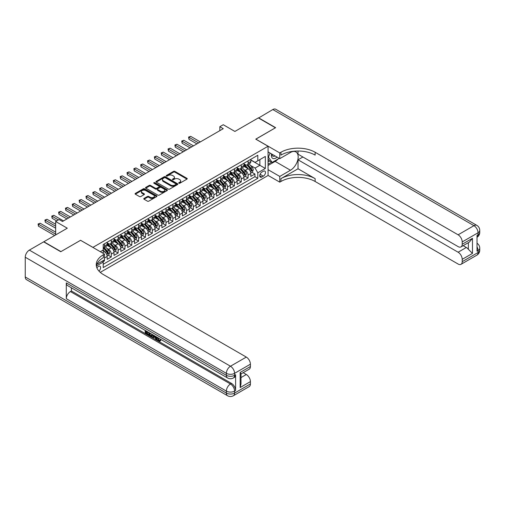 <?xml version="1.0" encoding="UTF-8"?>
<svg xmlns="http://www.w3.org/2000/svg" width="505" height="505" viewBox="0 0 505 505"><rect width="100%" height="100%" fill="white"/><g stroke="black" fill="none" stroke-linecap="round" stroke-linejoin="round"><path stroke-width="0.76" d="M178.884 183.233A0.663 0.385 0 0 0 179.824 183.233L186.957 179.117A0.947 0.549 0 0 0 187.235 178.732A0.947 0.549 0 0 0 186.957 178.341L174.869 171.365A0.947 0.549 0 0 0 173.524 171.365L166.391 175.481A0.663 0.385 0 0 0 167.332 176.024L168.253 175.494A3.036 1.755 0 0 1 172.552 175.494L173.562 176.075A3.036 1.755 0 0 1 174.452 177.312A3.036 1.755 0 0 1 173.562 178.555L172.634 179.086A0.663 0.385 0 0 0 173.575 179.629L174.503 179.098A3.036 1.755 0 0 1 178.795 179.098L179.805 179.679A3.036 1.755 0 0 1 180.695 180.923A3.036 1.755 0 0 1 179.805 182.16L178.884 182.69A0.663 0.385 0 0 0 178.884 183.233L178.884 182.69M98.948 271.071A3.093 1.786 120 0 0 100.527 268.382A3.093 1.786 120 0 0 99.958 266.249A3.093 1.786 120 0 0 98.412 266.4A3.093 1.786 120 0 0 96.928 267.934M144.051 198.421A0.947 0.549 0 0 0 143.773 198.812A0.947 0.549 0 0 0 144.051 199.197L147.441 201.154A0.947 0.549 0 0 0 148.786 201.154L156.708 196.584A0.947 0.549 0 0 0 156.986 196.192A0.947 0.549 0 0 0 156.708 195.807L144.619 188.826A0.947 0.549 0 0 0 143.275 188.826L135.353 193.402A0.947 0.549 0 0 0 135.075 193.787A0.947 0.549 0 0 0 135.353 194.179L139.449 196.546A0.947 0.549 0 0 0 140.794 196.546L144.184 194.583A0.947 0.549 0 0 0 144.462 194.198A0.947 0.549 0 0 0 144.184 193.813L142.151 192.639A2.538 1.464 0 0 1 141.406 191.597A2.538 1.464 0 0 1 142.978 190.246A2.538 1.464 0 0 1 145.743 190.562L153.703 195.157A2.538 1.464 0 0 1 154.448 196.192A2.538 1.464 0 0 1 152.876 197.55A2.538 1.464 0 0 1 150.111 197.234L148.786 196.464A0.947 0.549 0 0 0 147.441 196.464L144.051 198.421L144.051 199.197L147.441 197.253L147.441 196.464M80.63 240.336L92.939 247.368L268.067 146.254L255.757 139.146L275.421 127.79L258.32 117.918L234.888 131.445L223.261 124.729L219.839 126.704L223.261 128.68L62.5 221.493L59.079 219.523L55.657 221.493L55.657 234.926M80.63 240.254L60.96 251.61L43.859 241.737L67.285 228.209L55.657 221.493M168.323 189.097A0.947 0.549 0 0 0 169.667 189.097L177.59 184.527A0.947 0.549 0 0 0 177.867 184.136A0.947 0.549 0 0 0 177.59 183.751L165.501 176.769A0.947 0.549 0 0 0 164.157 176.769L156.234 181.345A0.947 0.549 0 0 0 155.957 181.731A0.947 0.549 0 0 0 156.234 182.122L168.323 189.097M154.183 183.378A0.663 0.385 0 0 1 154.858 183.473L154.858 182.684L167.149 189.779A0.947 0.549 0 0 1 167.426 190.164A0.947 0.549 0 0 1 167.149 190.555L159.226 195.126A0.947 0.549 0 0 1 157.882 195.126L145.793 188.15L145.793 187.374A0.947 0.549 0 0 0 145.516 187.759A0.947 0.549 0 0 0 145.793 188.15M145.793 187.374L149.183 185.417A0.947 0.549 0 0 1 150.528 185.417L155.433 188.245A0.947 0.549 0 0 0 156.771 188.245L159.024 186.951A0.947 0.549 0 0 0 159.302 186.56A0.947 0.549 0 0 0 159.024 186.175L153.918 183.227A0.663 0.385 0 0 1 154.858 182.684M103.014 261.735L104.434 260.915L103.544 260.397M104.503 257.992L107.167 256.452L107.167 259.33L111.277 256.963L108.165 255.164M106.82 248.346L108.537 249.337A3.87 2.235 60 0 1 111.277 254.078L114.01 252.5L114.01 255.385L118.113 253.011L115.001 251.219M113.663 244.401L115.38 245.392A3.87 2.235 60 0 1 118.113 250.133L120.853 248.548L120.853 251.433L124.956 249.066L121.844 247.267M120.499 240.449L122.223 241.441A3.87 2.235 60 0 1 124.956 246.181L127.696 244.603L127.696 247.482L131.799 245.114L128.687 243.315M127.342 236.498L129.059 237.489A3.87 2.235 60 0 1 131.799 242.23L134.532 240.651L134.532 243.536L138.635 241.163L135.523 239.37M134.185 232.552L135.902 233.544A3.87 2.235 60 0 1 138.635 238.284L141.375 236.7L141.375 239.585L145.478 237.217L142.366 235.418M141.028 228.601L142.745 229.592A3.87 2.235 60 0 1 145.478 234.333L148.218 232.755L148.218 235.633L152.321 233.266L149.209 231.467M147.864 224.649L149.581 225.64A3.87 2.235 60 0 1 152.321 230.381L155.054 228.803L155.054 231.688L159.163 229.314L156.051 227.521M154.707 220.704L156.424 221.695A3.87 2.235 60 0 1 159.163 226.436L161.897 224.851L161.897 227.736L166 225.369L162.888 223.57M161.549 216.752L163.266 217.743A3.87 2.235 60 0 1 166 222.484L168.739 220.906L168.739 223.784L172.843 221.417L169.73 219.618M168.386 212.801L170.109 213.792A3.87 2.235 60 0 1 172.843 218.532L175.576 216.954L175.576 219.839L179.685 217.466L176.573 215.673M175.229 208.855L176.946 209.846A3.87 2.235 60 0 1 179.685 214.587L182.419 213.003L182.419 215.887L186.522 213.52L183.41 211.721M182.071 204.904L183.788 205.895A3.87 2.235 60 0 1 186.522 210.636L189.261 209.057L189.261 211.936L193.364 209.569L190.252 207.77M188.914 200.952L190.631 201.943A3.87 2.235 60 0 1 193.364 206.684L196.104 205.106L196.104 207.991L200.207 205.617L197.095 203.824M195.751 197.007L197.468 197.998A3.87 2.235 60 0 1 200.207 202.739L202.941 201.154L202.941 204.039L207.05 201.672L203.932 199.873M202.593 193.055L204.31 194.046A3.87 2.235 60 0 1 207.05 198.787L209.783 197.209L209.783 200.087L213.886 197.72L210.774 195.921M209.436 189.104L211.153 190.095A3.87 2.235 60 0 1 213.886 194.835L216.626 193.257L216.626 196.142L220.729 193.768L217.617 191.976M216.273 185.158L217.99 186.149A3.87 2.235 60 0 1 220.729 190.89L223.463 189.306L223.463 192.19L227.572 189.823L224.46 188.024M223.115 181.207L224.832 182.198A3.87 2.235 60 0 1 227.572 186.938L230.305 185.36L230.305 188.239L234.408 185.872L231.296 184.073M229.958 177.255L231.675 178.246A3.87 2.235 60 0 1 234.408 182.987L237.148 181.409L237.148 184.293L241.251 181.92L238.139 180.127M236.801 173.31L238.518 174.301A3.87 2.235 60 0 1 241.251 179.035L243.991 177.457L243.991 180.342L248.094 177.975L248.094 175.09A3.87 2.235 -120 0 0 245.354 170.349L243.637 169.358M244.982 176.176L248.094 177.975M107.167 256.452A3.87 2.235 -120 0 0 104.434 251.711L102.382 250.524M114.01 252.5A3.87 2.235 -120 0 0 111.277 247.759L107.041 245.316M120.853 248.548A3.87 2.235 -120 0 0 118.113 243.814L113.884 241.371M127.696 244.603A3.87 2.235 -120 0 0 124.956 239.862L120.727 237.419M134.532 240.651A3.87 2.235 -120 0 0 131.799 235.911L127.569 233.468M141.375 236.7A3.87 2.235 -120 0 0 138.635 231.965L134.406 229.523M148.218 232.755A3.87 2.235 -120 0 0 145.478 228.014L141.248 225.571M155.054 228.803A3.87 2.235 -120 0 0 152.321 224.062L148.091 221.619M161.897 224.851A3.87 2.235 -120 0 0 159.163 220.111L154.928 217.674M168.739 220.906A3.87 2.235 -120 0 0 166 216.165L161.77 213.722M175.576 216.954A3.87 2.235 -120 0 0 172.843 212.214L168.613 209.771M182.419 213.003A3.87 2.235 -120 0 0 179.685 208.262L175.456 205.825M189.261 209.057A3.87 2.235 -120 0 0 186.522 204.317L182.292 201.874M196.104 205.106A3.87 2.235 -120 0 0 193.364 200.365L189.135 197.922M202.941 201.154A3.87 2.235 -120 0 0 200.207 196.413L195.978 193.977M209.783 197.209A3.87 2.235 -120 0 0 207.05 192.468L202.814 190.025M216.626 193.257A3.87 2.235 -120 0 0 213.886 188.516L209.657 186.074M223.463 189.306A3.87 2.235 -120 0 0 220.729 184.565L216.5 182.122M230.305 185.36A3.87 2.235 -120 0 0 227.572 180.62L223.336 178.177M237.148 181.409A3.87 2.235 -120 0 0 234.408 176.668L230.179 174.225M243.991 177.457A3.87 2.235 -120 0 0 241.251 172.716L237.022 170.273M263.345 171.258L261.842 172.129A2.998 1.73 120 0 0 259.886 174.768A2.998 1.73 120 0 0 260.346 177.173A2.998 1.73 120 0 0 261.842 177.021L263.345 176.157A2.998 1.73 120 0 0 265.308 173.512A2.998 1.73 120 0 0 264.847 171.107A2.998 1.73 120 0 0 263.345 171.258M100.261 272.365L268.067 175.481L268.067 146.254M102.572 260.959L103.203 262.057L103.203 267.587L257.809 178.328L257.809 172.798L255.069 168.058L250.48 165.406M103.203 262.057L96.398 265.983M100.331 251.711L103.203 250.051L103.203 244.521L257.809 155.262L257.809 160.792L265.333 156.449L265.333 168.455L257.809 172.798M107.167 242.861L108.537 243.65A3.87 2.235 60 0 0 110.475 243.846L113.208 242.267A3.87 2.235 -120 0 0 114.01 240.494L114.01 238.284M114.01 238.916L115.38 239.705A3.87 2.235 60 0 0 117.311 239.894L120.051 238.316A3.87 2.235 -120 0 0 120.853 236.542L120.853 234.333M120.853 234.964L122.223 235.753A3.87 2.235 60 0 0 124.154 235.949L126.894 234.364A3.87 2.235 -120 0 0 127.696 232.597L127.696 230.381M127.696 231.012L129.059 231.801A3.87 2.235 60 0 0 130.997 231.997L133.73 230.419A3.87 2.235 -120 0 0 134.532 228.645L134.532 226.436M134.532 227.067L135.902 227.856A3.87 2.235 60 0 0 137.84 228.045L140.573 226.467A3.87 2.235 -120 0 0 141.375 224.693L141.375 222.484M141.375 223.115L142.745 223.904A3.87 2.235 60 0 0 144.676 224.094L147.416 222.516A3.87 2.235 -120 0 0 148.218 220.748L148.218 218.532M148.218 219.164L149.581 219.953A3.87 2.235 60 0 0 151.519 220.148L154.252 218.57A3.87 2.235 -120 0 0 155.054 216.796L155.054 214.587M155.054 215.218L156.424 216.007A3.87 2.235 60 0 0 158.362 216.197L161.095 214.619A3.87 2.235 -120 0 0 161.897 212.845L161.897 210.636M161.897 211.267L163.266 212.056A3.87 2.235 60 0 0 165.198 212.245L167.938 210.667A3.87 2.235 -120 0 0 168.739 208.9L168.739 206.684M168.739 207.315L170.109 208.104A3.87 2.235 60 0 0 172.041 208.3L174.78 206.722A3.87 2.235 -120 0 0 175.576 204.948L175.576 202.732M175.576 203.37L176.946 204.159A3.87 2.235 60 0 0 178.884 204.348L181.617 202.77A3.87 2.235 -120 0 0 182.419 200.996L182.419 198.787M182.419 199.418L183.788 200.207A3.87 2.235 60 0 0 185.72 200.397L188.46 198.818A3.87 2.235 -120 0 0 189.261 197.051L189.261 194.835M189.261 195.467L190.631 196.256A3.87 2.235 60 0 0 192.563 196.451L195.302 194.867A3.87 2.235 -120 0 0 196.104 193.099L196.104 190.884M196.104 191.521L197.468 192.31A3.87 2.235 60 0 0 199.406 192.5L202.139 190.922A3.87 2.235 -120 0 0 202.941 189.148L202.941 186.938M202.941 187.57L204.31 188.359A3.87 2.235 60 0 0 206.248 188.548L208.982 186.97A3.87 2.235 -120 0 0 209.783 185.202L209.783 182.987M209.783 183.618L211.153 184.407A3.87 2.235 60 0 0 213.085 184.603L215.824 183.018A3.87 2.235 -120 0 0 216.626 181.251L216.626 179.035M216.626 179.673L217.99 180.462A3.87 2.235 60 0 0 219.927 180.651L222.661 179.073A3.87 2.235 -120 0 0 223.463 177.299L223.463 175.09M223.463 175.721L224.832 176.51A3.87 2.235 60 0 0 226.77 176.7L229.504 175.121A3.87 2.235 -120 0 0 230.305 173.348L230.305 171.138M230.305 171.769L231.675 172.559A3.87 2.235 60 0 0 233.607 172.754L236.346 171.17A3.87 2.235 -120 0 0 237.148 169.402L237.148 167.187M237.148 167.824L238.518 168.613A3.87 2.235 60 0 0 240.449 168.803L243.189 167.224A3.87 2.235 -120 0 0 243.991 165.451L243.991 163.241M103.203 264.273L254.937 176.668L254.937 174.023L250.827 176.39L250.827 173.512A3.87 2.235 -120 0 0 248.094 168.771L243.864 166.328M243.991 163.873L245.354 164.662A3.87 2.235 -120 0 0 247.292 164.851A3.87 2.235 -120 0 0 248.094 163.083L248.094 160.868M247.292 164.851L250.025 163.273A3.87 2.235 -120 0 0 250.827 161.499L250.827 159.29M104.434 243.808L104.434 246.023A3.87 2.235 60 0 1 103.632 247.797A3.87 2.235 60 0 1 103.203 247.949M103.632 247.797L106.366 246.213A3.87 2.235 -120 0 0 107.167 244.445L107.167 242.23M111.277 239.862L111.277 242.072A3.87 2.235 60 0 1 110.475 243.846M118.113 235.911L118.113 238.126A3.87 2.235 60 0 1 117.311 239.894M124.956 231.959L124.956 234.175A3.87 2.235 60 0 1 124.154 235.949M131.799 228.014L131.799 230.223A3.87 2.235 60 0 1 130.997 231.997M138.635 224.062L138.635 226.278A3.87 2.235 60 0 1 137.84 228.045M145.478 220.111L145.478 222.326A3.87 2.235 60 0 1 144.676 224.094M152.321 216.165L152.321 218.375A3.87 2.235 60 0 1 151.519 220.148M159.163 212.214L159.163 214.423A3.87 2.235 60 0 1 158.362 216.197M166 208.262L166 210.478A3.87 2.235 60 0 1 165.198 212.245M172.843 204.317L172.843 206.526A3.87 2.235 60 0 1 172.041 208.3M179.685 200.365L179.685 202.574A3.87 2.235 60 0 1 178.884 204.348M186.522 196.413L186.522 198.629A3.87 2.235 60 0 1 185.72 200.397M193.364 192.468L193.364 194.677A3.87 2.235 60 0 1 192.563 196.451M200.207 188.516L200.207 190.726A3.87 2.235 60 0 1 199.406 192.5M207.05 184.565L207.05 186.781A3.87 2.235 60 0 1 206.248 188.548M213.886 180.62L213.886 182.829A3.87 2.235 60 0 1 213.085 184.603M220.729 176.668L220.729 178.877A3.87 2.235 60 0 1 219.927 180.651M227.572 172.716L227.572 174.932A3.87 2.235 60 0 1 226.77 176.7M234.408 168.771L234.408 170.98A3.87 2.235 60 0 1 233.607 172.754M241.251 164.819L241.251 167.029A3.87 2.235 60 0 1 240.449 168.803M241.251 179.035L241.251 181.92M234.408 182.987L234.408 185.872M227.572 186.938L227.572 189.823M220.729 190.89L220.729 193.768M213.886 194.835L213.886 197.72M207.05 198.787L207.05 201.672M200.207 202.739L200.207 205.617M193.364 206.684L193.364 209.569M186.522 210.636L186.522 213.52M179.685 214.587L179.685 217.466M172.843 218.532L172.843 221.417M166 222.484L166 225.369M159.163 226.436L159.163 229.314M152.321 230.381L152.321 233.266M145.478 234.333L145.478 237.217M138.635 238.284L138.635 241.163M131.799 242.23L131.799 245.114M124.956 246.181L124.956 249.066M118.113 250.133L118.113 253.011M111.277 254.078L111.277 256.963M104.434 259.886L104.434 260.915M255.069 168.058L259.86 165.293L259.86 159.605L265.333 156.449M250.827 160.079L265.333 168.455M250.827 159.921L255.069 162.37L257.809 160.792M219.839 126.704L219.839 130.656M251.818 172.224L254.937 174.023M254.937 176.668L257.809 178.328M179.149 183.328L179.805 182.949A3.036 1.755 0 0 0 180.695 181.712L180.695 180.923M174.452 177.312L174.452 178.107A3.036 1.755 0 0 1 173.562 179.344L172.906 179.723M186.957 178.341L186.957 179.117L174.869 172.155A0.947 0.549 0 0 0 173.524 172.155L166.656 176.119M177.577 184.533L165.501 177.564A0.947 0.549 0 0 0 164.157 177.564L156.247 182.128L156.234 181.345M175.91 184.407A0.663 0.385 0 0 0 175.91 183.864L165.299 177.741A0.663 0.385 0 0 0 164.359 177.741L163.386 178.303A3.036 1.755 0 0 0 162.496 179.546A3.036 1.755 0 0 0 163.386 180.784L170.639 184.969A3.036 1.755 0 0 0 174.938 184.969L175.91 184.407L175.91 185.196A0.663 0.385 0 0 0 176.106 184.925L176.106 184.136M162.496 179.546L162.496 180.335A3.036 1.755 0 0 0 163.386 181.573L163.386 180.784M175.91 185.196L174.938 185.758A3.036 1.755 0 0 1 170.639 185.758L163.386 181.573M145.806 188.157L149.183 186.206L149.183 185.417M159.302 186.56L159.302 187.349A0.947 0.549 0 0 1 159.024 187.74L156.771 189.034A0.947 0.549 0 0 1 155.433 189.034L150.528 186.206A0.947 0.549 0 0 0 149.183 186.206M154.858 183.473L167.136 190.562M160.514 191.18A2.538 1.464 0 0 0 163.285 191.502A2.538 1.464 0 0 0 164.851 190.145A2.538 1.464 0 0 0 164.112 189.11L161.303 187.488A0.947 0.549 0 0 0 159.965 187.488L157.712 188.788A0.947 0.549 0 0 0 157.434 189.179A0.947 0.549 0 0 0 157.712 189.564L160.514 191.18L160.514 191.976A2.538 1.464 0 0 0 163.285 192.291A2.538 1.464 0 0 0 164.851 190.934L164.851 190.145M157.434 189.179L157.434 189.968A0.947 0.549 0 0 0 157.712 190.353L157.712 189.564M160.514 191.976L157.712 190.353M154.448 196.192L154.448 196.982A2.538 1.464 0 0 1 152.876 198.339A2.538 1.464 0 0 1 150.111 198.023L148.786 197.253A0.947 0.549 0 0 0 147.441 197.253M141.406 191.597L141.406 192.392A2.538 1.464 0 0 0 142.151 193.428L142.151 192.639M144.184 193.813L144.184 194.583L142.151 193.428M156.695 196.59L144.619 189.621A0.947 0.549 0 0 0 143.275 189.621L135.365 194.185M250.77 172.83L252.538 171.814L253.226 169.838A2.563 1.477 -120 0 0 252.222 167.426L249.098 163.809M248.473 169.017L244.767 164.725A7.398 4.274 -120 0 0 243.991 163.917M246.44 167.818L244.369 165.413A6.142 3.548 -120 0 0 243.991 165.002M200.34 141.911L190.663 136.325L188.952 137.31L188.952 139.285L196.925 143.887M246.945 164.99L250.101 168.651A2.563 1.477 60 0 1 251.017 170.419L251.837 169.945A2.563 1.477 -120 0 0 250.922 168.178L247.797 164.561M247.128 164.933L250.524 168.866A1.307 0.751 60 0 1 250.852 169.377L251.837 169.945M188.952 139.285L188.58 137.095L198.635 142.902M188.58 137.095L190.663 136.325M271.57 153.924A6.287 3.63 120 0 0 273.609 158.639A6.287 3.63 120 0 0 277.087 157.112M271.98 154.164A4.305 2.487 120 0 0 272.87 156.171A4.305 2.487 120 0 0 273.502 156.367A4.305 2.487 120 0 0 275.055 155.938M279.221 158.343L272.138 162.427L269.405 160.849L268.067 158.949M272.138 162.427L268.445 157.175L270.049 153.047M268.067 156.96L268.445 157.175M258.522 118.037L272.82 109.547L473.942 225.666A5.807 3.352 120 0 1 476.846 225.375A5.807 5.807 0 0 1 479.75 230.4A5.807 3.352 180 0 1 478.052 232.773L462.214 241.914A5.807 3.352 -120 0 0 458.111 234.806L473.942 225.666A5.807 3.352 60 0 1 478.052 232.773L478.052 234.749L477.023 235.336L477.023 251.136L478.052 250.543L478.052 252.519A5.807 3.352 60 0 1 476.846 255.177L461.008 264.323A5.807 3.352 -120 0 0 462.214 261.666L478.052 252.519A5.807 3.352 0 0 0 479.75 250.152A5.807 5.807 0 0 1 476.846 255.177M258.522 117.798L275.629 127.677L255.82 139.184M268.067 169.68L279.764 176.434L290.47 170.248A10.883 6.281 120 0 0 297.584 160.659A10.883 6.281 120 0 0 295.911 151.936A10.883 6.281 120 0 0 290.47 152.478L279.764 158.658L279.764 152.933L280.932 152.257A24.183 13.963 180 0 1 315.133 152.257L458.111 234.806M279.764 176.434L279.764 182.16L280.932 181.484A24.183 13.963 180 0 1 315.133 181.484L458.111 264.033A5.807 3.352 -120 0 0 461.008 264.323M298.032 168.771L280.932 178.644A24.183 13.963 180 0 1 315.133 178.644L298.032 168.771L298.032 159.801L302.886 156.998M298.032 151.014L298.032 154.195L458.111 246.617A5.807 3.352 -120 0 0 461.008 246.901A5.807 3.352 -120 0 0 462.214 244.243L472.472 238.322L472.472 253.409L468.369 249.306L468.369 242.652M472.472 253.409L462.214 259.33L462.214 261.666M462.214 259.33A5.807 3.352 -120 0 0 458.111 252.222L466.317 247.482A5.807 3.352 60 0 1 468.369 249.306M298.032 159.801L458.111 252.222M272.82 109.547A5.807 3.352 -60 0 1 275.724 109.257L476.846 225.375M268.067 151.904L279.764 158.658M255.82 139.109L279.764 152.933M268.067 175.405L279.764 182.16M462.214 241.914L462.214 244.243M463.161 245.664L466.317 247.482M280.932 152.257L280.932 155.104A24.183 13.963 180 0 1 315.133 155.104L315.133 152.257M461.008 246.901L469.404 242.059L472.472 238.322M278.167 158.949A10.883 6.281 -60 0 1 275.149 161.404L268.067 165.489M268.067 164.226L271.658 162.155M268.067 161.859L269.607 160.969M157.806 337.662L159.075 340.313L159.555 340.484M157.314 337.403L158.526 340.635L159.327 340.73L160.224 339.796L160.805 340.282L159.776 341.367L158.583 341.21C157.32 340.357 156.689 339.164 156.683 337.649L156.727 337.062M153.968 337.024L153.154 338.015L152.542 337.662L153.577 335.244M156.178 336.747L156.998 339.606L156.449 339.922L155.837 339.562L155.37 337.839L153.621 336.829L153.154 338.015M146.336 331.892L146.336 332.902L148.754 334.297L148.754 334.847L148.205 335.162L145.206 333.426L145.206 330.415M148.489 332.309L147.946 332.82L145.787 331.577L145.787 333.218L146.336 332.902M66.294 282.895L226.373 375.31A5.807 3.352 120 0 0 227.572 377.967L67.5 285.546A5.807 3.352 -60 0 1 66.294 282.895L66.294 298.689A5.807 3.352 -60 0 1 70.397 291.581L71.426 290.987L231.505 383.409A5.807 3.352 60 0 1 235.608 390.516L235.608 374.716A5.807 3.352 60 0 1 234.408 377.374L233.379 377.967A5.807 3.352 -120 0 0 234.579 375.31L235.608 374.716M71.426 290.987L71.426 287.818M152.914 334.865L151.797 336.734L148.994 335.617L148.994 332.599M60.751 251.73L80.56 240.298L104.503 254.116L103.342 254.791A24.183 13.963 -0 0 0 96.253 264.664A24.183 13.963 -0 0 0 103.342 274.537L246.314 357.085A5.807 3.352 60 0 1 250.417 364.193L234.579 373.334L234.579 375.31A5.807 3.352 -0 0 1 226.373 375.31L226.373 373.334L25.25 257.222A5.807 3.352 -60 0 1 29.353 250.108L43.651 241.857L60.751 251.73M104.503 254.116L104.503 259.848L96.941 264.216M240.159 372.45L241.005 373.732L241.005 383.882L240.159 387.537L240.159 372.45L250.417 366.523L250.417 364.193M250.417 366.523A5.807 3.352 60 0 1 249.218 369.18L241.005 373.921M25.25 276.967L226.373 393.086A5.807 3.352 120 0 0 227.572 395.743L26.449 279.625A5.807 3.352 -60 0 1 25.25 276.967L25.25 257.222M243.157 372.677L246.314 374.502A5.807 3.352 60 0 1 250.417 381.61L240.159 387.537M235.608 390.516L234.579 391.11L234.579 393.086L250.417 383.939L250.417 381.61M250.417 383.939A5.807 3.352 60 0 1 249.218 386.596L233.379 395.743A5.807 3.352 -120 0 0 234.579 393.086A5.807 3.352 -0 0 1 226.373 393.086L226.373 391.11L66.294 298.689M103.342 254.791L103.342 257.632A24.183 13.963 -0 0 0 96.379 266.084M145.787 333.218L148.205 334.613L148.754 334.297M148.205 334.613L148.205 335.162M145.787 330.75L148.186 332.132M147.946 332.271L147.946 332.82M152.321 334.525L151.797 336.734M149.575 332.934L149.575 335.402L150.421 335.894L151.393 336.115L151.746 334.19M152.365 335.162L152.901 334.853M150.124 333.249L150.124 335.086L151.936 335.8M149.575 335.402L150.124 335.086M150.421 335.894L150.97 335.572M155.414 336.311L156.449 339.922M154.12 335.56L153.798 336.38L155.199 337.188L154.871 335.995M154.461 335.756L154.997 336.444M153.798 336.38L154.341 336.065M158.526 340.635L159.075 340.313M157.257 337.978L157.781 337.675M159.681 340.111L160.255 340.597L160.805 340.282M160.255 340.597L159.776 341.367M243.928 176.782L245.701 175.759L246.383 173.783A2.563 1.477 -120 0 0 245.386 171.378L242.261 167.761M241.63 172.969L237.924 168.676A7.398 4.274 -120 0 0 237.148 167.862M239.597 171.763L237.527 169.364A6.142 3.548 -120 0 0 237.148 168.954M193.503 145.863L183.82 140.276L182.109 141.261L182.109 143.237L190.082 147.839M240.102 168.941L243.265 172.603A2.563 1.477 60 0 1 244.18 174.37L245.001 173.897A2.563 1.477 -120 0 0 244.085 172.129L240.961 168.512M240.285 168.885L243.681 172.817A1.307 0.751 60 0 1 244.016 173.329L245.001 173.897M182.109 143.237L181.737 141.046L191.793 146.848M181.737 141.046L183.82 140.276M237.091 180.733L238.859 179.711L239.54 177.735A2.563 1.477 -120 0 0 238.543 175.33L235.418 171.706M234.793 176.92L231.082 172.628A7.398 4.274 -120 0 0 230.305 171.814M232.761 175.715L230.684 173.316A6.142 3.548 -120 0 0 230.305 172.899M186.661 149.808L176.984 144.222L175.273 145.213L175.273 147.182L183.239 151.784M233.259 172.893L236.422 176.554A2.563 1.477 60 0 1 237.337 178.316L238.158 177.842A2.563 1.477 -120 0 0 237.243 176.081L234.118 172.457M233.449 172.83L236.845 176.763A1.307 0.751 60 0 1 237.173 177.274L238.158 177.842M175.273 147.182L174.894 144.992L184.95 150.799M174.894 144.992L176.984 144.222M230.248 184.678L232.016 183.662L232.698 181.686A2.563 1.477 -120 0 0 231.7 179.275L228.576 175.658M227.951 180.866L224.245 176.58A7.398 4.274 -120 0 0 223.463 175.765M225.918 179.666L223.841 177.261A6.142 3.548 -120 0 0 223.463 176.851M179.818 153.76L170.141 148.173L168.43 149.158L168.43 151.134L176.397 155.736M226.417 176.838L229.579 180.5A2.563 1.477 60 0 1 230.495 182.267L231.315 181.794A2.563 1.477 -120 0 0 230.4 180.026L227.275 176.409M226.606 176.782L230.002 180.714A1.307 0.751 60 0 1 230.331 181.226L231.315 181.794M168.43 151.134L168.051 148.943L178.107 154.751M168.051 148.943L170.141 148.173M223.406 188.63L225.173 187.607L225.861 185.632A2.563 1.477 -120 0 0 224.864 183.227L221.733 179.61M221.108 184.817L217.402 180.525A7.398 4.274 -120 0 0 216.626 179.711M219.075 183.612L217.005 181.213A6.142 3.548 -120 0 0 216.626 180.803M172.981 157.712L163.298 152.125L161.587 153.11L161.587 155.085L169.56 159.687M219.58 180.79L222.743 184.451A2.563 1.477 60 0 1 223.652 186.219L224.472 185.745A2.563 1.477 -120 0 0 223.564 183.978L220.439 180.361M219.763 180.733L223.159 184.666A1.307 0.751 60 0 1 223.494 185.177L224.472 185.745M161.587 155.085L161.215 152.895L171.271 158.696M161.215 152.895L163.298 152.125M216.569 192.582L218.337 191.559L219.018 189.583A2.563 1.477 -120 0 0 218.021 187.178L214.896 183.555M214.265 188.769L210.56 184.476A7.398 4.274 -120 0 0 209.783 183.662M212.233 187.563L210.162 185.165A6.142 3.548 -120 0 0 209.783 184.748M166.139 161.663L156.462 156.07L154.751 157.061L154.751 159.031L162.717 163.633M212.738 184.742L215.9 188.403A2.563 1.477 60 0 1 216.815 190.164L217.636 189.691A2.563 1.477 -120 0 0 216.721 187.929L213.596 184.306M212.927 184.678L216.323 188.611A1.307 0.751 60 0 1 216.651 189.123L217.636 189.691M154.751 159.031L154.372 156.84L164.428 162.648M154.372 156.84L156.462 156.07M209.726 196.527L211.494 195.511L212.176 193.535A2.563 1.477 -120 0 0 211.178 191.124L208.054 187.507M207.429 192.714L203.723 188.428A7.398 4.274 -120 0 0 202.941 187.614M205.396 191.515L203.319 189.11A6.142 3.548 -120 0 0 202.941 188.7M159.296 165.608L149.619 160.022L147.908 161.007L147.908 162.982L155.875 167.584M205.895 188.687L209.057 192.348A2.563 1.477 60 0 1 209.973 194.116L210.793 193.642A2.563 1.477 -120 0 0 209.878 191.875L206.753 188.258M206.084 188.63L209.48 192.563A1.307 0.751 60 0 1 209.809 193.074L210.793 193.642M147.908 162.982L147.529 160.792L157.585 166.6M147.529 160.792L149.619 160.022M202.884 200.479L204.651 199.456L205.339 197.48A2.563 1.477 -120 0 0 204.336 195.075L201.211 191.458M200.586 196.666L196.881 192.373A7.398 4.274 -120 0 0 196.104 191.559M198.553 195.46L196.483 193.061A6.142 3.548 -120 0 0 196.104 192.651M152.459 169.56L142.776 163.974L141.065 164.958L141.065 166.934L149.038 171.536M199.058 192.639L202.215 196.3A2.563 1.477 60 0 1 203.13 198.067L203.951 197.594A2.563 1.477 -120 0 0 203.042 195.826L199.911 192.209M199.241 192.582L202.638 196.514A1.307 0.751 60 0 1 202.966 197.026L203.951 197.594M141.065 166.934L140.693 164.744L150.749 170.545M140.693 164.744L142.776 163.974M196.047 204.43L197.815 203.408L198.497 201.432A2.563 1.477 -120 0 0 197.499 199.027L194.375 195.403M193.743 200.618L190.038 196.325A7.398 4.274 -120 0 0 189.261 195.511M191.711 199.412L189.64 197.013A6.142 3.548 -120 0 0 189.261 196.596M145.617 173.512L135.933 167.919L134.223 168.91L134.223 170.879L142.195 175.481M192.216 196.59L195.378 200.251A2.563 1.477 60 0 1 196.293 202.013L197.114 201.539A2.563 1.477 -120 0 0 196.199 199.778L193.074 196.155M192.399 196.527L195.801 200.46A1.307 0.751 60 0 1 196.129 200.971L197.114 201.539M134.223 170.879L133.85 168.689L143.906 174.496M133.85 168.689L135.933 167.919M189.205 208.376L190.972 207.359L191.654 205.383A2.563 1.477 -120 0 0 190.656 202.972L187.532 199.355M186.907 204.563L183.195 200.277A7.398 4.274 -120 0 0 182.419 199.462M184.874 203.364L182.797 200.958A6.142 3.548 -120 0 0 182.419 200.548M138.774 177.457L129.097 171.87L127.386 172.855L127.386 174.831L135.353 179.433M185.373 200.535L188.535 204.197A2.563 1.477 60 0 1 189.451 205.964L190.271 205.491A2.563 1.477 -120 0 0 189.356 203.723L186.231 200.106M185.562 200.479L188.958 204.411A1.307 0.751 60 0 1 189.287 204.923L190.271 205.491M127.386 174.831L127.007 172.641L137.063 178.448M127.007 172.641L129.097 171.87M182.362 212.327L184.129 211.305L184.811 209.329A2.563 1.477 -120 0 0 183.814 206.924L180.689 203.307M180.064 208.514L176.359 204.222A7.398 4.274 -120 0 0 175.576 203.408M178.031 207.309L175.955 204.91A6.142 3.548 -120 0 0 175.576 204.5M131.931 181.409L122.254 175.822L120.543 176.807L120.543 178.783L128.516 183.384M178.536 204.487L181.693 208.148A2.563 1.477 60 0 1 182.608 209.916L183.429 209.442A2.563 1.477 -120 0 0 182.513 207.675L179.389 204.058M178.72 204.43L182.116 208.363A1.307 0.751 60 0 1 182.444 208.874L183.429 209.442M120.543 178.783L120.165 176.592L130.221 182.393M120.165 176.592L122.254 175.822M175.519 216.279L177.287 215.256L177.975 213.28A2.563 1.477 -120 0 0 176.977 210.875L173.846 207.252M173.221 212.466L169.516 208.174A7.398 4.274 -120 0 0 168.739 207.359M171.189 211.26L169.118 208.862A6.142 3.548 -120 0 0 168.739 208.445M125.095 185.36L115.411 179.767L113.701 180.758L113.701 182.728L121.673 187.33M171.694 208.439L174.856 212.1A2.563 1.477 60 0 1 175.765 213.861L176.586 213.388A2.563 1.477 -120 0 0 175.677 211.627L172.552 208.003M171.877 208.376L175.273 212.308A1.307 0.751 60 0 1 175.607 212.82L176.586 213.388M113.701 182.728L113.328 180.537L123.384 186.345M113.328 180.537L115.411 179.767M168.683 220.224L170.45 219.208L171.132 217.232A2.563 1.477 -120 0 0 170.134 214.821L167.01 211.204M166.385 216.411L162.673 212.125A7.398 4.274 -120 0 0 161.897 211.311M164.346 215.212L162.275 212.807A6.142 3.548 -120 0 0 161.897 212.397M118.252 189.306L108.575 183.719L106.864 184.704L106.864 186.68L114.831 191.281M164.851 212.384L168.014 216.045A2.563 1.477 60 0 1 168.929 217.813L169.749 217.339A2.563 1.477 -120 0 0 168.834 215.572L165.709 211.955M165.04 212.327L168.436 216.26A1.307 0.751 60 0 1 168.765 216.771L169.749 217.339M106.864 186.68L106.486 184.489L116.541 190.297M106.486 184.489L108.575 183.719M161.84 224.176L163.607 223.153L164.289 221.177A2.563 1.477 -120 0 0 163.292 218.772L160.167 215.155M159.542 220.363L155.837 216.071A7.398 4.274 -120 0 0 155.054 215.256M157.51 219.157L155.433 216.759A6.142 3.548 -120 0 0 155.054 216.348M111.409 193.257L101.732 187.671L100.022 188.655L100.022 190.631L107.988 195.233M158.008 216.336L161.171 219.997A2.563 1.477 60 0 1 162.086 221.764L162.907 221.291A2.563 1.477 -120 0 0 161.991 219.523L158.867 215.906M158.198 216.279L161.594 220.212A1.307 0.751 60 0 1 161.922 220.723L162.907 221.291M100.022 190.631L99.643 188.441L109.699 194.242M99.643 188.441L101.732 187.671M154.997 228.127L156.765 227.105L157.453 225.129A2.563 1.477 -120 0 0 156.449 222.724L153.324 219.101M152.699 224.315L148.994 220.022A7.398 4.274 -120 0 0 148.218 219.208M150.667 223.109L148.596 220.71A6.142 3.548 -120 0 0 148.218 220.294M104.573 197.209L94.889 191.616L93.179 192.607L93.179 194.583L101.151 199.178M151.172 220.287L154.334 223.949A2.563 1.477 60 0 1 155.243 225.71L156.064 225.236A2.563 1.477 -120 0 0 155.155 223.475L152.024 219.852M151.355 220.224L154.751 224.157A1.307 0.751 60 0 1 155.079 224.668L156.064 225.236M93.179 194.583L92.806 192.386L102.862 198.194M92.806 192.386L94.889 191.616M148.161 232.073L149.928 231.056L150.61 229.081A2.563 1.477 -120 0 0 149.613 226.669L146.488 223.052M145.857 228.26L142.151 223.974A7.398 4.274 -120 0 0 141.375 223.159M143.824 227.061L141.754 224.656A6.142 3.548 -120 0 0 141.375 224.245M97.73 201.154L88.047 195.568L86.342 196.552L86.342 198.528L94.309 203.13M144.329 224.239L147.492 227.894A2.563 1.477 60 0 1 148.407 229.661L149.227 229.188A2.563 1.477 -120 0 0 148.312 227.42L145.188 223.803M144.512 224.176L147.915 228.108A1.307 0.751 60 0 1 148.243 228.62L149.227 229.188M86.342 198.528L85.964 196.338L96.019 202.145M85.964 196.338L88.047 195.568M141.318 236.024L143.085 235.002L143.767 233.026A2.563 1.477 -120 0 0 142.77 230.621L139.645 227.004M139.02 232.212L135.308 227.919A7.398 4.274 -120 0 0 134.532 227.105M136.988 231.006L134.911 228.607A6.142 3.548 -120 0 0 134.532 228.197M90.887 205.106L81.21 199.519L79.5 200.504L79.5 202.48L87.466 207.082M137.486 228.184L140.649 231.845A2.563 1.477 60 0 1 141.564 233.613L142.385 233.14A2.563 1.477 -120 0 0 141.469 231.372L138.345 227.755M137.676 228.127L141.072 232.06A1.307 0.751 60 0 1 141.4 232.571L142.385 233.14M79.5 202.48L79.121 200.289L89.177 206.09M79.121 200.289L81.21 199.519M134.475 239.976L136.243 238.953L136.924 236.978A2.563 1.477 -120 0 0 135.927 234.573L132.802 230.949M132.177 236.163L128.472 231.871A7.398 4.274 -120 0 0 127.696 231.056M130.145 234.958L128.068 232.559A6.142 3.548 -120 0 0 127.696 232.142M84.045 209.057L74.368 203.464L72.657 204.456L72.657 206.431L80.63 211.027M130.65 232.136L133.806 235.797A2.563 1.477 60 0 1 134.721 237.558L135.542 237.085A2.563 1.477 -120 0 0 134.627 235.324L131.502 231.7M130.833 232.073L134.229 236.005A1.307 0.751 60 0 1 134.557 236.517L135.542 237.085M72.657 206.431L72.278 204.235L82.34 210.042M72.278 204.235L74.368 203.464M127.632 243.921L129.4 242.905L130.088 240.929A2.563 1.477 -120 0 0 129.091 238.518L125.96 234.901M125.335 240.109L121.629 235.822A7.398 4.274 -120 0 0 120.853 235.008M123.302 238.909L121.232 236.504A6.142 3.548 -120 0 0 120.853 236.094M77.208 213.003L67.525 207.416L65.814 208.401L65.814 210.377L73.787 214.978M123.807 236.088L126.97 239.742A2.563 1.477 60 0 1 127.879 241.51L128.706 241.036A2.563 1.477 -120 0 0 127.79 239.269L124.666 235.652M123.99 236.024L127.386 239.957A1.307 0.751 60 0 1 127.721 240.468L128.706 241.036M65.814 210.377L65.442 208.186L75.497 213.994M65.442 208.186L67.525 207.416M120.796 247.873L122.563 246.85L123.245 244.875A2.563 1.477 -120 0 0 122.248 242.469L119.123 238.852M118.498 244.06L114.787 239.768A7.398 4.274 -120 0 0 114.01 238.953M116.466 242.855L114.389 240.456A6.142 3.548 -120 0 0 114.01 240.045M70.365 216.954L60.688 211.368L58.978 212.352L58.978 214.328L66.944 218.93M116.964 240.033L120.127 243.694A2.563 1.477 60 0 1 121.042 245.462L121.863 244.988A2.563 1.477 -120 0 0 120.947 243.221L117.823 239.604M117.154 239.976L120.55 243.909A1.307 0.751 60 0 1 120.878 244.42L121.863 244.988M58.978 214.328L58.599 212.138L68.655 217.939M58.599 212.138L60.688 211.368M113.953 251.825L115.721 250.802L116.403 248.826A2.563 1.477 -120 0 0 115.405 246.421L112.28 242.798M111.655 248.012L107.95 243.719A7.398 4.274 -120 0 0 107.167 242.905M109.623 246.806L107.546 244.407A6.142 3.548 -120 0 0 107.167 243.991M63.523 220.906L53.846 215.313L52.135 216.304L52.135 218.28L56.686 220.906M110.122 243.984L113.284 247.646A2.563 1.477 60 0 1 114.199 249.413L115.02 248.933A2.563 1.477 -120 0 0 114.105 247.172L110.98 243.549M110.311 243.921L113.707 247.854A1.307 0.751 60 0 1 114.035 248.365L115.02 248.933M52.135 218.28L51.756 216.083L58.397 219.915M51.756 216.083L53.846 215.313M107.111 255.77L108.878 254.754L109.566 252.778A2.563 1.477 -120 0 0 108.569 250.366L105.438 246.749M104.813 251.957L103.178 250.063M55.657 224.258L47.003 219.265L45.292 220.249L45.292 222.225L55.657 228.209M103.285 247.936L106.448 251.591A2.563 1.477 60 0 1 107.357 253.358L108.177 252.885A2.563 1.477 -120 0 0 107.268 251.118L104.137 247.5M103.468 247.873L106.864 251.806A1.307 0.751 60 0 1 107.193 252.317L108.177 252.885M45.292 222.225L44.92 220.035L55.657 226.234M44.92 220.035L47.003 219.265M55.657 232.161L40.16 223.216L38.456 224.201L38.456 226.177L54.628 235.519M38.456 226.177L38.077 223.986L55.657 234.137M38.077 223.986L40.16 223.216M102.382 252.898L104.434 251.711M108.537 249.337L111.277 247.759M115.38 245.392L118.113 243.814M122.223 241.441L124.956 239.862M129.059 237.489L131.799 235.911M135.902 233.544L138.635 231.965M142.745 229.592L145.478 228.014M149.581 225.64L152.321 224.062M156.424 221.695L159.163 220.111M163.266 217.743L166 216.165M170.109 213.792L172.843 212.214M176.946 209.846L179.685 208.262M183.788 205.895L186.522 204.317M190.631 201.943L193.364 200.365M197.468 197.998L200.207 196.413M204.31 194.046L207.05 192.468M211.153 190.095L213.886 188.516M217.99 186.149L220.729 184.565M224.832 182.198L227.572 180.62M231.675 178.246L234.408 176.668M238.518 174.301L241.251 172.716M245.354 170.349L248.094 168.771M248.094 163.083L250.827 161.499M104.434 246.023L107.167 244.445M111.277 242.072L114.01 240.494M118.113 238.126L120.853 236.542M124.956 234.175L127.696 232.597M131.799 230.223L134.532 228.645M138.635 226.278L141.375 224.693M145.478 222.326L148.218 220.748M152.321 218.375L155.054 216.796M159.163 214.423L161.897 212.845M166 210.478L168.739 208.9M172.843 206.526L175.576 204.948M179.685 202.574L182.419 200.996M186.522 198.629L189.261 197.051M193.364 194.677L196.104 193.099M200.207 190.726L202.941 189.148M207.05 186.781L209.783 185.202M213.886 182.829L216.626 181.251M220.729 178.877L223.463 177.299M227.572 174.932L230.305 173.348M234.408 170.98L237.148 169.402M241.251 167.029L243.991 165.451M248.094 175.09L250.827 173.512M260.069 174.263L263.345 176.157M259.721 175.797L261.842 177.021M179.805 182.949L179.805 182.16M172.634 179.629L172.634 179.086M173.562 179.344L173.562 178.555M166.391 176.024L166.391 175.481M173.524 172.155L173.524 171.365M174.869 172.155L174.869 171.365M164.157 177.564L164.157 176.769M165.501 177.564L165.501 176.769M177.59 184.527L177.59 183.751M170.639 185.758L170.639 184.969M174.938 185.758L174.938 184.969M150.528 186.206L150.528 185.417M155.433 189.034L155.433 188.245M156.771 189.034L156.771 188.245M159.024 187.74L159.024 186.951M167.149 190.555L167.149 189.779M148.786 197.253L148.786 196.464M150.111 198.023L150.111 197.234M135.353 194.179L135.353 193.402M143.275 189.621L143.275 188.826M144.619 189.621L144.619 188.826M156.708 196.584L156.708 195.807M250.379 171.517L253.207 169.882M244.767 164.725L245.121 164.523M250.922 168.178L252.222 167.426M248.883 169.358L250.101 168.651M280.932 178.644L280.932 181.484M315.133 178.644L315.133 181.484M477.023 246.819A5.807 3.352 60 0 1 478.052 250.543A5.807 3.352 180 0 0 479.75 248.176A5.807 5.807 0 0 0 477.023 243.252M478.052 234.749A5.807 3.352 60 0 1 477.023 237.287A5.807 5.807 0 0 0 479.75 232.376A5.807 3.352 0 0 1 478.052 234.749M275.149 161.404L290.47 170.248M29.353 250.108L230.476 366.226L246.314 357.085M70.397 291.581L230.476 384.002L231.505 383.409M241.005 377.563L246.314 374.502M230.476 366.226A5.807 3.352 120 0 0 226.373 373.334A5.807 3.352 180 0 0 234.579 373.334A5.807 3.352 -120 0 0 230.476 366.226M230.476 384.002A5.807 3.352 120 0 0 226.373 391.11A5.807 3.352 180 0 0 234.579 391.11A5.807 3.352 -120 0 0 230.476 384.002M243.543 175.469L246.364 173.834M237.924 168.676L238.278 168.474M244.085 172.129L245.386 171.378M242.04 173.31L243.265 172.603M236.7 179.414L239.522 177.785M231.082 172.628L231.435 172.426M237.243 176.081L238.543 175.33M235.197 177.255L236.422 176.554M229.857 183.365L232.685 181.737M224.245 176.58L224.599 176.371M230.4 180.026L231.7 179.275M228.361 181.207L229.579 180.5M223.014 187.317L225.842 185.682M217.402 180.525L217.756 180.323M223.564 183.978L224.864 183.227M221.518 185.158L222.743 184.451M216.178 191.262L219 189.634M210.56 184.476L210.913 184.275M216.721 187.929L218.021 187.178M214.675 189.104L215.9 188.403M209.335 195.214L212.163 193.585M203.723 188.428L204.07 188.22M209.878 191.875L211.178 191.124M207.833 193.055L209.057 192.348M202.492 199.166L205.32 197.531M196.881 192.373L197.234 192.171M203.042 195.826L204.336 195.075M200.996 197.007L202.215 196.3M195.656 203.111L198.478 201.482M190.038 196.325L190.391 196.123M196.199 199.778L197.499 199.027M194.154 200.952L195.378 200.251M188.813 207.063L191.641 205.434M183.195 200.277L183.549 200.068M189.356 203.723L190.656 202.972M187.311 204.904L188.535 204.197M181.97 211.014L184.798 209.379M176.359 204.222L176.712 204.02M182.513 207.675L183.814 206.924M180.474 208.855L181.693 208.148M175.128 214.96L177.956 213.331M169.516 208.174L169.869 207.972M175.677 211.627L176.977 210.875M173.632 212.807L174.856 212.1M168.291 218.911L171.113 217.283M162.673 212.125L163.027 211.917M168.834 215.572L170.134 214.821M166.789 216.752L168.014 216.045M161.448 222.863L164.276 221.228M155.837 216.071L156.184 215.869M161.991 219.523L163.292 218.772M159.952 220.704L161.171 219.997M154.606 226.808L157.434 225.18M148.994 220.022L149.347 219.82M155.155 223.475L156.449 222.724M153.11 224.656L154.334 223.949M147.769 230.76L150.591 229.131M142.151 223.974L142.505 223.766M148.312 227.42L149.613 226.669M146.267 228.601L147.492 227.894M140.927 234.711L143.755 233.076M135.308 227.919L135.662 227.717M141.469 231.372L142.77 230.621M139.424 232.552L140.649 231.845M134.084 238.657L136.912 237.028M128.472 231.871L128.826 231.669M134.627 235.324L135.927 234.573M132.588 236.504L133.806 235.797M127.241 242.608L130.069 240.98M121.629 235.822L121.983 235.614M127.79 239.269L129.091 238.518M125.745 240.449L126.97 239.742M120.405 246.56L123.226 244.925M114.787 239.768L115.14 239.566M120.947 243.221L122.248 242.469M118.902 244.401L120.127 243.694M113.562 250.505L116.39 248.877M107.95 243.719L108.297 243.517M114.105 247.172L115.405 246.421M112.066 248.353L113.284 247.646M106.719 254.457L109.547 252.828M107.268 251.118L108.569 250.366M105.223 252.298L106.448 251.591M479.75 248.176L479.75 250.152M479.75 230.4L479.75 232.376M227.572 377.967A5.807 5.807 0 0 0 233.379 377.967M227.572 395.743A5.807 5.807 0 0 0 233.379 395.743"/></g></svg>
